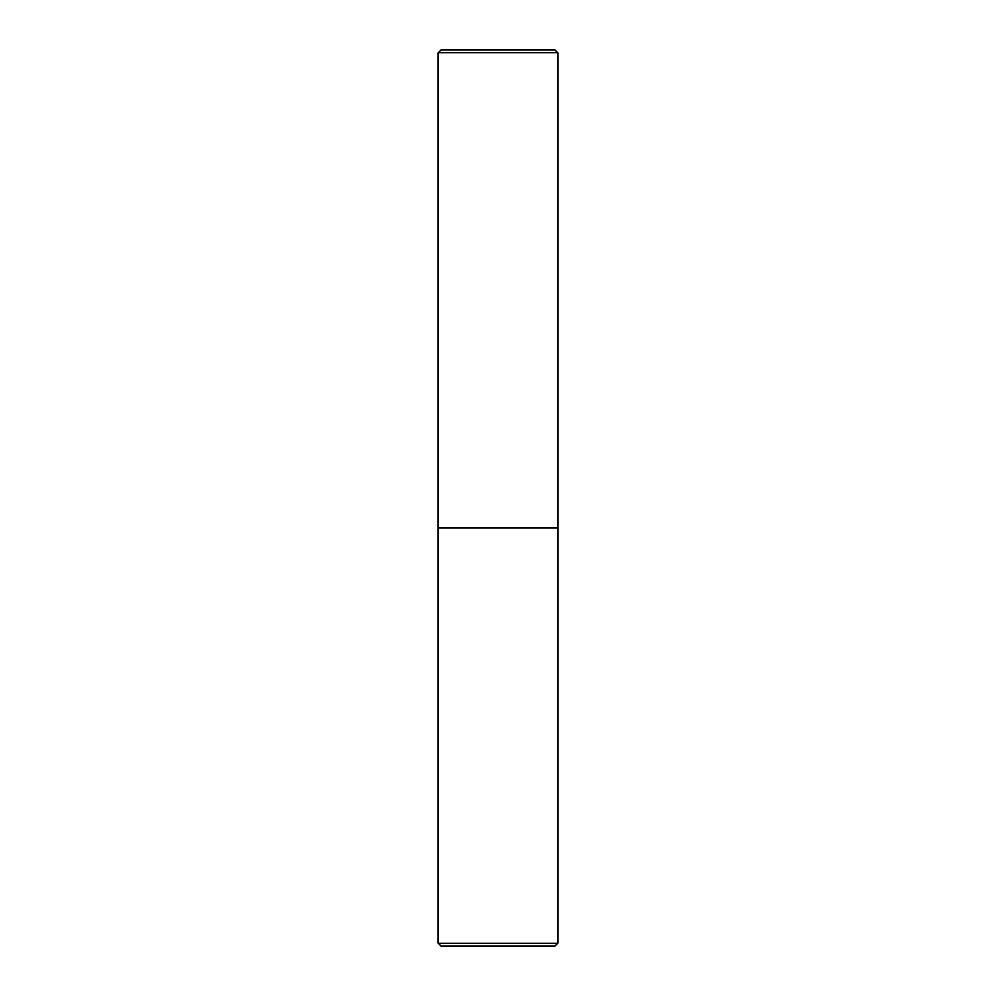 <?xml version="1.0" encoding="UTF-8"?>
<svg xmlns="http://www.w3.org/2000/svg" width="996" height="996" viewBox="0 0 996 996"><rect width="100%" height="100%" fill="white"/><g stroke="black" fill="none" stroke-linecap="round" stroke-linejoin="round"><path stroke-width="0.75" stroke-dasharray="4.98 3.74" d="M557.76 527.88L438.24 527.88L557.76 527.88M554.772 49.8L441.228 49.8L554.772 49.8M438.24 52.788L557.76 52.788L438.24 52.788M554.772 946.2L441.228 946.2L554.772 946.2M438.24 943.212L557.76 943.212L438.24 943.212"/><path stroke-width="1.49" d="M438.24 527.88L557.76 527.88L557.76 52.788L554.772 49.8L441.228 49.8L438.24 52.788L438.24 527.88L438.24 52.788L441.228 49.8L554.772 49.8L557.76 52.788L438.24 52.788L557.76 52.788L557.76 527.88L438.24 527.88L438.24 943.212L441.228 946.2L554.772 946.2L557.76 943.212L557.76 527.88L438.24 527.88L557.76 527.88L557.76 943.212L438.24 943.212L438.24 527.88M438.24 943.212L557.76 943.212L554.772 946.2L441.228 946.2L438.24 943.212"/></g></svg>

